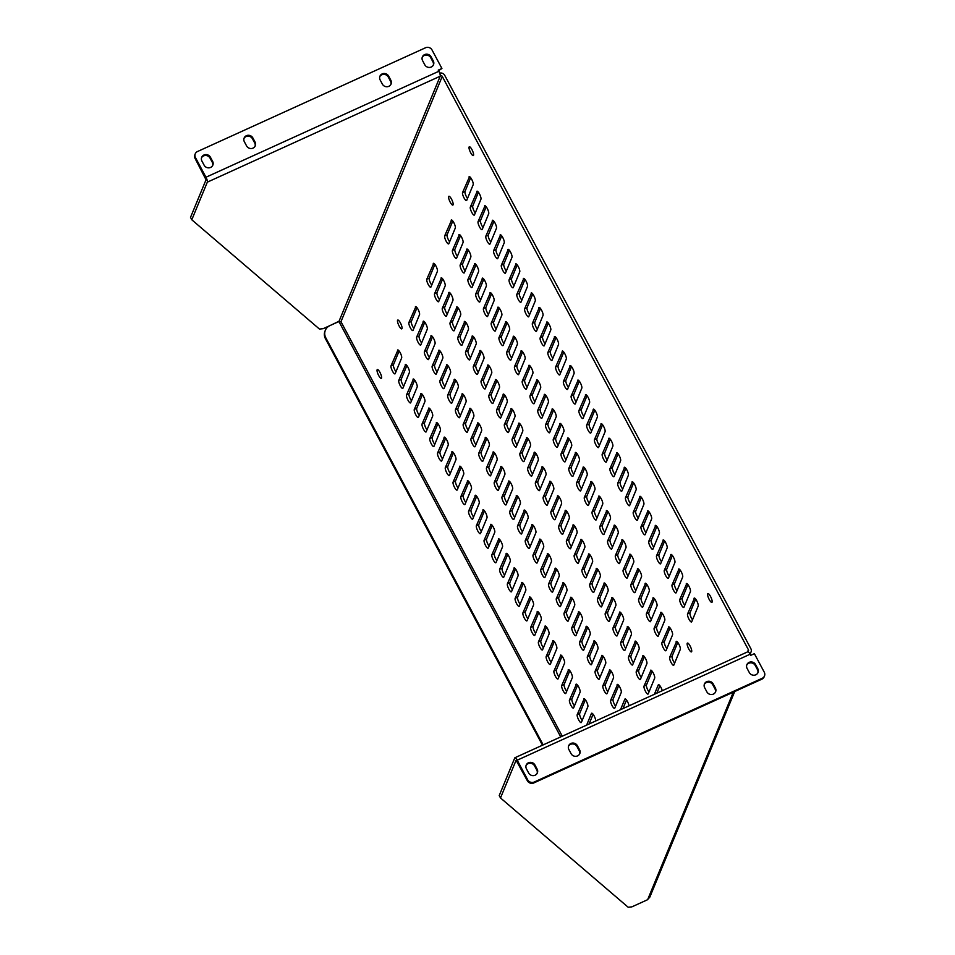 <?xml version="1.0" encoding="UTF-8"?>
<svg xmlns="http://www.w3.org/2000/svg" width="955" height="955" viewBox="0 0 955 955"><rect width="100%" height="100%" fill="white"/><g stroke="black" fill="none" stroke-linecap="round" stroke-linejoin="round"><path stroke-width="1.43" d="M747.944 651.74L747.837 651.537A1.397 1.301 22.4 0 0 748.422 649.782L442.249 76.388A1.397 1.301 22.4 0 0 440.386 75.743L440.279 75.541M687.218 643.336A4.835 1.253 65.5 0 1 687.433 643.085A4.835 1.253 65.5 0 1 690.584 646.965A4.835 1.253 65.5 0 1 691.432 651.883A4.835 1.253 65.5 0 1 688.543 648.529A4.835 1.253 65.5 0 1 687.218 643.336M397.555 320.307A4.835 1.253 65.5 0 1 397.769 320.056A4.835 1.253 65.5 0 1 400.909 323.936A4.835 1.253 65.5 0 1 401.769 328.842A4.835 1.253 65.5 0 1 398.868 325.5A4.835 1.253 65.5 0 1 397.555 320.307M448.647 196.527A4.835 1.253 65.5 0 1 448.862 196.288A4.835 1.253 65.5 0 1 452.013 200.156A4.835 1.253 65.5 0 1 452.861 205.074A4.835 1.253 65.5 0 1 449.972 201.72A4.835 1.253 65.5 0 1 448.647 196.527M694.022 598.296A4.536 1.182 65.5 0 1 694.225 598.057A4.536 1.182 65.5 0 1 696.947 601.22A4.536 1.182 65.5 0 1 698.189 606.091L691.718 621.753A4.536 1.182 65.5 0 1 691.515 621.98A4.536 1.182 65.5 0 1 688.794 618.828A4.536 1.182 65.5 0 1 687.564 613.958L694.536 598.069M676.14 641.617A4.536 1.182 65.5 0 1 676.343 641.378A4.536 1.182 65.5 0 1 679.065 644.529A4.536 1.182 65.5 0 1 680.294 649.412L673.836 665.074A4.536 1.182 65.5 0 1 673.633 665.301A4.536 1.182 65.5 0 1 670.911 662.149A4.536 1.182 65.5 0 1 669.67 657.279L676.641 641.39M654.39 694.285L658.258 684.938A4.536 1.182 65.5 0 1 658.449 684.699A4.536 1.182 65.5 0 1 660.394 686.442A4.536 1.182 65.5 0 1 662.269 690.704M686.263 583.768A4.536 1.182 65.5 0 1 686.466 583.529A4.536 1.182 65.5 0 1 689.188 586.68A4.536 1.182 65.5 0 1 690.429 591.563L683.959 607.213A4.536 1.182 65.5 0 1 683.756 607.452A4.536 1.182 65.5 0 1 681.034 604.3A4.536 1.182 65.5 0 1 679.805 599.418L686.776 583.529M668.381 627.089A4.536 1.182 65.5 0 1 668.584 626.85A4.536 1.182 65.5 0 1 671.305 630.002A4.536 1.182 65.5 0 1 672.547 634.884L666.077 650.534A4.536 1.182 65.5 0 1 665.874 650.773A4.536 1.182 65.5 0 1 663.152 647.621A4.536 1.182 65.5 0 1 661.911 642.739L668.894 626.85M650.498 670.41A4.536 1.182 65.5 0 1 650.689 670.171A4.536 1.182 65.5 0 1 653.423 673.323A4.536 1.182 65.5 0 1 654.653 678.205L648.194 693.855A4.536 1.182 65.5 0 1 647.991 694.094A4.536 1.182 65.5 0 1 645.27 690.942A4.536 1.182 65.5 0 1 644.028 686.06L651 670.171M678.504 569.24A4.536 1.182 65.5 0 1 678.707 569.001A4.536 1.182 65.5 0 1 681.428 572.152A4.536 1.182 65.5 0 1 682.67 577.035L676.2 592.685A4.536 1.182 65.5 0 1 675.997 592.924A4.536 1.182 65.5 0 1 673.275 589.772A4.536 1.182 65.5 0 1 672.045 584.89L679.017 569.001M660.621 612.549A4.536 1.182 65.5 0 1 660.824 612.322A4.536 1.182 65.5 0 1 663.546 615.474A4.536 1.182 65.5 0 1 664.787 620.356L658.317 636.006A4.536 1.182 65.5 0 1 658.114 636.245A4.536 1.182 65.5 0 1 655.393 633.093A4.536 1.182 65.5 0 1 654.151 628.211L661.135 612.322M642.739 655.87A4.536 1.182 65.5 0 1 642.942 655.643A4.536 1.182 65.5 0 1 645.664 658.795A4.536 1.182 65.5 0 1 646.893 663.665L640.435 679.327A4.536 1.182 65.5 0 1 640.232 679.566A4.536 1.182 65.5 0 1 637.51 676.415A4.536 1.182 65.5 0 1 636.269 671.532L643.24 655.643M620.511 709.696L624.845 699.191A4.536 1.182 65.5 0 1 625.048 698.965A4.536 1.182 65.5 0 1 627.256 701.149A4.536 1.182 65.5 0 1 629.047 705.817M670.744 554.7A4.536 1.182 65.5 0 1 670.947 554.473A4.536 1.182 65.5 0 1 673.669 557.625A4.536 1.182 65.5 0 1 674.91 562.495L668.44 578.157A4.536 1.182 65.5 0 1 668.249 578.396A4.536 1.182 65.5 0 1 665.516 575.232A4.536 1.182 65.5 0 1 664.286 570.362L671.258 554.473M652.862 598.021A4.536 1.182 65.5 0 1 653.065 597.794A4.536 1.182 65.5 0 1 655.787 600.946A4.536 1.182 65.5 0 1 657.028 605.816L650.558 621.478A4.536 1.182 65.5 0 1 650.355 621.705A4.536 1.182 65.5 0 1 647.633 618.553A4.536 1.182 65.5 0 1 646.392 613.683L653.375 597.794M634.98 641.342A4.536 1.182 65.5 0 1 635.182 641.115A4.536 1.182 65.5 0 1 637.904 644.267A4.536 1.182 65.5 0 1 639.134 649.137L632.676 664.799A4.536 1.182 65.5 0 1 632.473 665.026A4.536 1.182 65.5 0 1 629.751 661.875A4.536 1.182 65.5 0 1 628.509 657.004L635.481 641.115M617.085 684.663A4.536 1.182 65.5 0 1 617.288 684.437A4.536 1.182 65.5 0 1 620.022 687.588A4.536 1.182 65.5 0 1 621.251 692.459L614.793 708.121A4.536 1.182 65.5 0 1 614.59 708.347A4.536 1.182 65.5 0 1 611.868 705.196A4.536 1.182 65.5 0 1 610.627 700.325L617.599 684.437M662.985 540.172A4.536 1.182 65.5 0 1 663.188 539.945A4.536 1.182 65.5 0 1 665.91 543.097A4.536 1.182 65.5 0 1 667.151 547.967L660.681 563.629A4.536 1.182 65.5 0 1 660.49 563.856A4.536 1.182 65.5 0 1 657.756 560.704A4.536 1.182 65.5 0 1 656.527 555.834L663.498 539.945M645.103 583.493A4.536 1.182 65.5 0 1 645.305 583.254A4.536 1.182 65.5 0 1 648.027 586.418A4.536 1.182 65.5 0 1 649.269 591.288L642.799 606.95A4.536 1.182 65.5 0 1 642.596 607.177A4.536 1.182 65.5 0 1 639.874 604.026A4.536 1.182 65.5 0 1 638.644 599.155L645.616 583.266M627.22 626.814A4.536 1.182 65.5 0 1 627.423 626.576A4.536 1.182 65.5 0 1 630.145 629.727A4.536 1.182 65.5 0 1 631.374 634.609L624.916 650.271A4.536 1.182 65.5 0 1 624.713 650.498A4.536 1.182 65.5 0 1 621.991 647.347A4.536 1.182 65.5 0 1 620.75 642.476L627.722 626.587M609.338 670.135A4.536 1.182 65.5 0 1 609.529 669.897A4.536 1.182 65.5 0 1 612.262 673.048A4.536 1.182 65.5 0 1 613.492 677.931L607.034 693.593A4.536 1.182 65.5 0 1 606.831 693.819A4.536 1.182 65.5 0 1 604.109 690.668A4.536 1.182 65.5 0 1 602.868 685.786L609.839 669.897M586.633 725.12L591.443 713.457A4.536 1.182 65.5 0 1 591.646 713.218A4.536 1.182 65.5 0 1 594.225 716.083A4.536 1.182 65.5 0 1 595.669 721.001M655.226 525.644A4.536 1.182 65.5 0 1 655.428 525.405A4.536 1.182 65.5 0 1 658.15 528.557A4.536 1.182 65.5 0 1 659.392 533.439L652.934 549.101A4.536 1.182 65.5 0 1 652.731 549.328A4.536 1.182 65.5 0 1 649.997 546.176A4.536 1.182 65.5 0 1 648.767 541.294L655.739 525.405M637.343 568.965A4.536 1.182 65.5 0 1 637.546 568.726A4.536 1.182 65.5 0 1 640.268 571.878A4.536 1.182 65.5 0 1 641.509 576.76L635.039 592.41A4.536 1.182 65.5 0 1 634.836 592.649A4.536 1.182 65.5 0 1 632.115 589.498A4.536 1.182 65.5 0 1 630.885 584.615L637.856 568.726M619.461 612.286A4.536 1.182 65.5 0 1 619.664 612.048A4.536 1.182 65.5 0 1 622.385 615.199A4.536 1.182 65.5 0 1 623.627 620.082L617.157 635.732A4.536 1.182 65.5 0 1 616.954 635.97A4.536 1.182 65.5 0 1 614.232 632.819A4.536 1.182 65.5 0 1 612.991 627.936L619.974 612.048M601.578 655.608A4.536 1.182 65.5 0 1 601.769 655.369A4.536 1.182 65.5 0 1 604.503 658.52A4.536 1.182 65.5 0 1 605.733 663.403L599.274 679.053A4.536 1.182 65.5 0 1 599.072 679.292A4.536 1.182 65.5 0 1 596.35 676.14A4.536 1.182 65.5 0 1 595.108 671.258L602.08 655.369M583.684 698.929A4.536 1.182 65.5 0 1 583.887 698.69A4.536 1.182 65.5 0 1 586.609 701.841A4.536 1.182 65.5 0 1 587.85 706.724L581.392 722.374A4.536 1.182 65.5 0 1 581.189 722.613A4.536 1.182 65.5 0 1 578.455 719.461A4.536 1.182 65.5 0 1 577.226 714.579L584.197 698.69M647.466 511.116A4.536 1.182 65.5 0 1 647.669 510.877A4.536 1.182 65.5 0 1 650.391 514.029A4.536 1.182 65.5 0 1 651.632 518.911L645.174 534.561A4.536 1.182 65.5 0 1 644.971 534.8A4.536 1.182 65.5 0 1 642.238 531.649A4.536 1.182 65.5 0 1 641.008 526.766L647.979 510.877M629.584 554.437A4.536 1.182 65.5 0 1 629.787 554.198A4.536 1.182 65.5 0 1 632.508 557.35A4.536 1.182 65.5 0 1 633.75 562.232L627.28 577.882A4.536 1.182 65.5 0 1 627.077 578.121A4.536 1.182 65.5 0 1 624.355 574.97A4.536 1.182 65.5 0 1 623.126 570.087L630.097 554.198M611.701 597.746A4.536 1.182 65.5 0 1 611.904 597.52A4.536 1.182 65.5 0 1 614.626 600.671A4.536 1.182 65.5 0 1 615.868 605.554L609.397 621.204A4.536 1.182 65.5 0 1 609.195 621.442A4.536 1.182 65.5 0 1 606.473 618.291A4.536 1.182 65.5 0 1 605.231 613.408L612.215 597.52M593.819 641.068A4.536 1.182 65.5 0 1 594.01 640.841A4.536 1.182 65.5 0 1 596.744 643.992A4.536 1.182 65.5 0 1 597.973 648.875L591.515 664.525A4.536 1.182 65.5 0 1 591.312 664.764A4.536 1.182 65.5 0 1 588.59 661.612A4.536 1.182 65.5 0 1 587.349 656.73L594.32 640.841M575.925 684.389A4.536 1.182 65.5 0 1 576.128 684.162A4.536 1.182 65.5 0 1 578.849 687.314A4.536 1.182 65.5 0 1 580.091 692.184L573.633 707.846A4.536 1.182 65.5 0 1 573.43 708.085A4.536 1.182 65.5 0 1 570.696 704.933A4.536 1.182 65.5 0 1 569.467 700.051L576.438 684.162M639.707 496.576A4.536 1.182 65.5 0 1 639.91 496.349A4.536 1.182 65.5 0 1 642.643 499.501A4.536 1.182 65.5 0 1 643.873 504.371L637.415 520.033A4.536 1.182 65.5 0 1 637.212 520.272A4.536 1.182 65.5 0 1 634.49 517.121A4.536 1.182 65.5 0 1 633.249 512.238L640.22 496.349M621.824 539.897A4.536 1.182 65.5 0 1 622.027 539.671A4.536 1.182 65.5 0 1 624.749 542.822A4.536 1.182 65.5 0 1 625.991 547.693L619.52 563.355A4.536 1.182 65.5 0 1 619.329 563.593A4.536 1.182 65.5 0 1 616.596 560.43A4.536 1.182 65.5 0 1 615.366 555.559L622.338 539.671M603.942 583.219A4.536 1.182 65.5 0 1 604.145 582.992A4.536 1.182 65.5 0 1 606.867 586.143A4.536 1.182 65.5 0 1 608.108 591.014L601.638 606.676A4.536 1.182 65.5 0 1 601.435 606.903A4.536 1.182 65.5 0 1 598.713 603.751A4.536 1.182 65.5 0 1 597.472 598.881L604.455 582.992M586.06 626.54A4.536 1.182 65.5 0 1 586.263 626.313A4.536 1.182 65.5 0 1 588.984 629.464A4.536 1.182 65.5 0 1 590.214 634.335L583.756 649.997A4.536 1.182 65.5 0 1 583.553 650.224A4.536 1.182 65.5 0 1 580.831 647.072A4.536 1.182 65.5 0 1 579.59 642.202L586.561 626.313M568.165 669.861A4.536 1.182 65.5 0 1 568.368 669.634A4.536 1.182 65.5 0 1 571.102 672.786A4.536 1.182 65.5 0 1 572.332 677.656L565.873 693.318A4.536 1.182 65.5 0 1 565.67 693.545A4.536 1.182 65.5 0 1 562.949 690.393A4.536 1.182 65.5 0 1 561.707 685.523L568.679 669.634M631.947 482.048A4.536 1.182 65.5 0 1 632.15 481.821A4.536 1.182 65.5 0 1 634.884 484.973A4.536 1.182 65.5 0 1 636.114 489.843L629.655 505.505A4.536 1.182 65.5 0 1 629.452 505.732A4.536 1.182 65.5 0 1 626.731 502.581A4.536 1.182 65.5 0 1 625.489 497.71L632.461 481.821M614.065 525.369A4.536 1.182 65.5 0 1 614.268 525.143A4.536 1.182 65.5 0 1 616.99 528.294A4.536 1.182 65.5 0 1 618.231 533.165L611.761 548.827A4.536 1.182 65.5 0 1 611.57 549.053A4.536 1.182 65.5 0 1 608.836 545.902A4.536 1.182 65.5 0 1 607.607 541.031L614.578 525.143M596.183 568.691A4.536 1.182 65.5 0 1 596.386 568.452A4.536 1.182 65.5 0 1 599.107 571.615A4.536 1.182 65.5 0 1 600.349 576.486L593.879 592.148A4.536 1.182 65.5 0 1 593.676 592.375A4.536 1.182 65.5 0 1 590.954 589.223A4.536 1.182 65.5 0 1 589.713 584.353L596.696 568.464M578.3 612.012A4.536 1.182 65.5 0 1 578.503 611.773A4.536 1.182 65.5 0 1 581.225 614.925A4.536 1.182 65.5 0 1 582.455 619.807L575.996 635.469A4.536 1.182 65.5 0 1 575.793 635.696A4.536 1.182 65.5 0 1 573.072 632.544A4.536 1.182 65.5 0 1 571.83 627.674L578.802 611.785M560.406 655.333A4.536 1.182 65.5 0 1 560.609 655.094A4.536 1.182 65.5 0 1 563.343 658.246A4.536 1.182 65.5 0 1 564.572 663.128L558.114 678.79A4.536 1.182 65.5 0 1 557.911 679.017A4.536 1.182 65.5 0 1 555.189 675.865A4.536 1.182 65.5 0 1 553.948 670.983L560.919 655.094M624.2 467.52A4.536 1.182 65.5 0 1 624.391 467.282A4.536 1.182 65.5 0 1 627.125 470.433A4.536 1.182 65.5 0 1 628.354 475.315L621.896 490.977A4.536 1.182 65.5 0 1 621.693 491.204A4.536 1.182 65.5 0 1 618.971 488.053A4.536 1.182 65.5 0 1 617.73 483.182L624.701 467.282M606.306 510.841A4.536 1.182 65.5 0 1 606.509 510.603A4.536 1.182 65.5 0 1 609.23 513.754A4.536 1.182 65.5 0 1 610.472 518.637L604.014 534.299A4.536 1.182 65.5 0 1 603.811 534.525A4.536 1.182 65.5 0 1 601.077 531.374A4.536 1.182 65.5 0 1 599.847 526.492L606.819 510.603M588.423 554.163A4.536 1.182 65.5 0 1 588.626 553.924A4.536 1.182 65.5 0 1 591.348 557.075A4.536 1.182 65.5 0 1 592.589 561.958L586.119 577.608A4.536 1.182 65.5 0 1 585.916 577.847A4.536 1.182 65.5 0 1 583.195 574.695A4.536 1.182 65.5 0 1 581.965 569.813L588.937 553.924M570.541 597.484A4.536 1.182 65.5 0 1 570.744 597.245A4.536 1.182 65.5 0 1 573.466 600.397A4.536 1.182 65.5 0 1 574.707 605.279L568.237 620.929A4.536 1.182 65.5 0 1 568.034 621.168A4.536 1.182 65.5 0 1 565.312 618.016A4.536 1.182 65.5 0 1 564.071 613.134L571.054 597.245M552.659 640.805A4.536 1.182 65.5 0 1 552.85 640.566A4.536 1.182 65.5 0 1 555.583 643.718A4.536 1.182 65.5 0 1 556.813 648.6L550.355 664.25A4.536 1.182 65.5 0 1 550.152 664.489A4.536 1.182 65.5 0 1 547.43 661.338A4.536 1.182 65.5 0 1 546.188 656.455L553.16 640.566M616.441 452.992A4.536 1.182 65.5 0 1 616.632 452.754A4.536 1.182 65.5 0 1 619.365 455.905A4.536 1.182 65.5 0 1 620.595 460.788L614.137 476.438A4.536 1.182 65.5 0 1 613.934 476.676A4.536 1.182 65.5 0 1 611.212 473.525A4.536 1.182 65.5 0 1 609.97 468.642L616.942 452.754M598.546 496.314A4.536 1.182 65.5 0 1 598.749 496.075A4.536 1.182 65.5 0 1 601.471 499.226A4.536 1.182 65.5 0 1 602.712 504.109L596.254 519.759A4.536 1.182 65.5 0 1 596.051 519.998A4.536 1.182 65.5 0 1 593.318 516.846A4.536 1.182 65.5 0 1 592.088 511.964L599.06 496.075M580.664 539.635A4.536 1.182 65.5 0 1 580.867 539.396A4.536 1.182 65.5 0 1 583.589 542.547A4.536 1.182 65.5 0 1 584.83 547.43L578.36 563.08A4.536 1.182 65.5 0 1 578.157 563.319A4.536 1.182 65.5 0 1 575.435 560.167A4.536 1.182 65.5 0 1 574.206 555.285L581.177 539.396M562.782 582.944A4.536 1.182 65.5 0 1 562.984 582.717A4.536 1.182 65.5 0 1 565.706 585.869A4.536 1.182 65.5 0 1 566.948 590.751L560.478 606.401A4.536 1.182 65.5 0 1 560.275 606.64A4.536 1.182 65.5 0 1 557.553 603.488A4.536 1.182 65.5 0 1 556.311 598.606L563.295 582.717M544.899 626.265A4.536 1.182 65.5 0 1 545.09 626.038A4.536 1.182 65.5 0 1 547.824 629.19A4.536 1.182 65.5 0 1 549.053 634.072L542.595 649.722A4.536 1.182 65.5 0 1 542.392 649.961A4.536 1.182 65.5 0 1 539.671 646.81A4.536 1.182 65.5 0 1 538.429 641.927L545.401 626.038M608.681 438.452A4.536 1.182 65.5 0 1 608.884 438.226A4.536 1.182 65.5 0 1 611.606 441.377A4.536 1.182 65.5 0 1 612.835 446.26L606.377 461.91A4.536 1.182 65.5 0 1 606.174 462.148A4.536 1.182 65.5 0 1 603.453 458.997A4.536 1.182 65.5 0 1 602.211 454.114L609.183 438.226M590.787 481.774A4.536 1.182 65.5 0 1 590.99 481.547A4.536 1.182 65.5 0 1 593.724 484.698A4.536 1.182 65.5 0 1 594.953 489.569L588.495 505.231A4.536 1.182 65.5 0 1 588.292 505.47A4.536 1.182 65.5 0 1 585.57 502.318A4.536 1.182 65.5 0 1 584.329 497.436L591.3 481.547M572.905 525.095A4.536 1.182 65.5 0 1 573.107 524.868A4.536 1.182 65.5 0 1 575.829 528.019A4.536 1.182 65.5 0 1 577.071 532.89L570.601 548.552A4.536 1.182 65.5 0 1 570.398 548.791A4.536 1.182 65.5 0 1 567.676 545.627A4.536 1.182 65.5 0 1 566.446 540.757L573.418 524.868M555.022 568.416A4.536 1.182 65.5 0 1 555.225 568.189A4.536 1.182 65.5 0 1 557.947 571.341A4.536 1.182 65.5 0 1 559.188 576.211L552.718 591.873A4.536 1.182 65.5 0 1 552.515 592.112A4.536 1.182 65.5 0 1 549.793 588.949A4.536 1.182 65.5 0 1 548.552 584.078L555.535 568.189M537.14 611.737A4.536 1.182 65.5 0 1 537.343 611.51A4.536 1.182 65.5 0 1 540.064 614.662A4.536 1.182 65.5 0 1 541.294 619.532L534.836 635.194A4.536 1.182 65.5 0 1 534.633 635.421A4.536 1.182 65.5 0 1 531.911 632.27A4.536 1.182 65.5 0 1 530.67 627.399L537.641 611.51M600.922 423.925A4.536 1.182 65.5 0 1 601.125 423.698A4.536 1.182 65.5 0 1 603.846 426.849A4.536 1.182 65.5 0 1 605.076 431.72L598.618 447.382A4.536 1.182 65.5 0 1 598.415 447.608A4.536 1.182 65.5 0 1 595.693 444.457A4.536 1.182 65.5 0 1 594.452 439.587L601.423 423.698M583.028 467.246A4.536 1.182 65.5 0 1 583.23 467.019A4.536 1.182 65.5 0 1 585.964 470.17A4.536 1.182 65.5 0 1 587.194 475.041L580.736 490.703A4.536 1.182 65.5 0 1 580.533 490.93A4.536 1.182 65.5 0 1 577.811 487.778A4.536 1.182 65.5 0 1 576.569 482.908L583.541 467.019M565.145 510.567A4.536 1.182 65.5 0 1 565.348 510.34A4.536 1.182 65.5 0 1 568.07 513.492A4.536 1.182 65.5 0 1 569.311 518.362L562.841 534.024A4.536 1.182 65.5 0 1 562.65 534.251A4.536 1.182 65.5 0 1 559.917 531.099A4.536 1.182 65.5 0 1 558.687 526.229L565.658 510.34M547.263 553.888A4.536 1.182 65.5 0 1 547.466 553.649A4.536 1.182 65.5 0 1 550.187 556.813A4.536 1.182 65.5 0 1 551.429 561.683L544.959 577.345A4.536 1.182 65.5 0 1 544.756 577.572A4.536 1.182 65.5 0 1 542.034 574.421A4.536 1.182 65.5 0 1 540.793 569.55L547.776 553.661M529.38 597.209A4.536 1.182 65.5 0 1 529.583 596.971A4.536 1.182 65.5 0 1 532.305 600.122A4.536 1.182 65.5 0 1 533.535 605.004L527.076 620.666A4.536 1.182 65.5 0 1 526.874 620.893A4.536 1.182 65.5 0 1 524.152 617.742A4.536 1.182 65.5 0 1 522.91 612.871L529.882 596.982M593.162 409.397A4.536 1.182 65.5 0 1 593.365 409.158A4.536 1.182 65.5 0 1 596.087 412.309A4.536 1.182 65.5 0 1 597.317 417.192L590.859 432.854A4.536 1.182 65.5 0 1 590.656 433.081A4.536 1.182 65.5 0 1 587.934 429.929A4.536 1.182 65.5 0 1 586.692 425.059L593.664 409.17M575.28 452.718A4.536 1.182 65.5 0 1 575.471 452.479A4.536 1.182 65.5 0 1 578.205 455.631A4.536 1.182 65.5 0 1 579.434 460.513L572.976 476.175A4.536 1.182 65.5 0 1 572.773 476.402A4.536 1.182 65.5 0 1 570.051 473.25A4.536 1.182 65.5 0 1 568.81 468.38L575.781 452.479M557.386 496.039A4.536 1.182 65.5 0 1 557.589 495.8A4.536 1.182 65.5 0 1 560.31 498.952A4.536 1.182 65.5 0 1 561.552 503.834L555.082 519.496A4.536 1.182 65.5 0 1 554.891 519.723A4.536 1.182 65.5 0 1 552.157 516.571A4.536 1.182 65.5 0 1 550.928 511.689L557.899 495.8M539.503 539.36A4.536 1.182 65.5 0 1 539.706 539.121A4.536 1.182 65.5 0 1 542.428 542.273A4.536 1.182 65.5 0 1 543.67 547.155L537.199 562.805A4.536 1.182 65.5 0 1 536.996 563.044A4.536 1.182 65.5 0 1 534.275 559.893A4.536 1.182 65.5 0 1 533.045 555.01L540.017 539.121M521.621 582.681A4.536 1.182 65.5 0 1 521.824 582.443A4.536 1.182 65.5 0 1 524.546 585.594A4.536 1.182 65.5 0 1 525.775 590.476L519.317 606.127A4.536 1.182 65.5 0 1 519.114 606.365A4.536 1.182 65.5 0 1 516.392 603.214A4.536 1.182 65.5 0 1 515.151 598.331L522.122 582.443M585.403 394.869A4.536 1.182 65.5 0 1 585.606 394.63A4.536 1.182 65.5 0 1 588.328 397.781A4.536 1.182 65.5 0 1 589.569 402.664L583.099 418.314A4.536 1.182 65.5 0 1 582.896 418.553A4.536 1.182 65.5 0 1 580.174 415.401A4.536 1.182 65.5 0 1 578.933 410.519L585.916 394.63M567.521 438.19A4.536 1.182 65.5 0 1 567.712 437.951A4.536 1.182 65.5 0 1 570.445 441.103A4.536 1.182 65.5 0 1 571.675 445.985L565.217 461.635A4.536 1.182 65.5 0 1 565.014 461.874A4.536 1.182 65.5 0 1 562.292 458.722A4.536 1.182 65.5 0 1 561.051 453.84L568.022 437.951M549.626 481.511A4.536 1.182 65.5 0 1 549.829 481.272A4.536 1.182 65.5 0 1 552.551 484.424A4.536 1.182 65.5 0 1 553.793 489.306L547.334 504.956A4.536 1.182 65.5 0 1 547.131 505.195A4.536 1.182 65.5 0 1 544.398 502.044A4.536 1.182 65.5 0 1 543.168 497.161L550.14 481.272M531.744 524.832A4.536 1.182 65.5 0 1 531.947 524.593A4.536 1.182 65.5 0 1 534.669 527.745A4.536 1.182 65.5 0 1 535.91 532.627L529.44 548.277A4.536 1.182 65.5 0 1 529.237 548.516A4.536 1.182 65.5 0 1 526.515 545.365A4.536 1.182 65.5 0 1 525.286 540.482L532.257 524.593M513.862 568.141A4.536 1.182 65.5 0 1 514.065 567.915A4.536 1.182 65.5 0 1 516.786 571.066A4.536 1.182 65.5 0 1 518.028 575.949L511.558 591.599A4.536 1.182 65.5 0 1 511.355 591.837A4.536 1.182 65.5 0 1 508.633 588.686A4.536 1.182 65.5 0 1 507.392 583.803L514.375 567.915M577.644 380.341A4.536 1.182 65.5 0 1 577.847 380.102A4.536 1.182 65.5 0 1 580.568 383.253A4.536 1.182 65.5 0 1 581.81 388.136L575.34 403.786A4.536 1.182 65.5 0 1 575.137 404.025A4.536 1.182 65.5 0 1 572.415 400.873A4.536 1.182 65.5 0 1 571.174 395.991L578.157 380.102M559.761 423.65A4.536 1.182 65.5 0 1 559.964 423.423A4.536 1.182 65.5 0 1 562.686 426.575A4.536 1.182 65.5 0 1 563.916 431.457L557.457 447.107A4.536 1.182 65.5 0 1 557.254 447.346A4.536 1.182 65.5 0 1 554.533 444.194A4.536 1.182 65.5 0 1 553.291 439.312L560.263 423.423M541.867 466.971A4.536 1.182 65.5 0 1 542.07 466.744A4.536 1.182 65.5 0 1 544.792 469.896A4.536 1.182 65.5 0 1 546.033 474.766L539.575 490.428A4.536 1.182 65.5 0 1 539.372 490.667A4.536 1.182 65.5 0 1 536.65 487.516A4.536 1.182 65.5 0 1 535.409 482.633L542.38 466.744M523.985 510.292A4.536 1.182 65.5 0 1 524.188 510.065A4.536 1.182 65.5 0 1 526.909 513.217A4.536 1.182 65.5 0 1 528.151 518.088L521.681 533.75A4.536 1.182 65.5 0 1 521.478 533.988A4.536 1.182 65.5 0 1 518.756 530.825A4.536 1.182 65.5 0 1 517.526 525.954L524.498 510.065M506.102 553.614A4.536 1.182 65.5 0 1 506.305 553.387A4.536 1.182 65.5 0 1 509.027 556.538A4.536 1.182 65.5 0 1 510.268 561.409L503.798 577.071A4.536 1.182 65.5 0 1 503.595 577.309A4.536 1.182 65.5 0 1 500.874 574.146A4.536 1.182 65.5 0 1 499.632 569.276L506.616 553.387M569.884 365.801A4.536 1.182 65.5 0 1 570.087 365.574A4.536 1.182 65.5 0 1 572.809 368.726A4.536 1.182 65.5 0 1 574.051 373.596L567.58 389.258A4.536 1.182 65.5 0 1 567.377 389.497A4.536 1.182 65.5 0 1 564.656 386.333A4.536 1.182 65.5 0 1 563.414 381.463L570.398 365.574M552.002 409.122A4.536 1.182 65.5 0 1 552.205 408.895A4.536 1.182 65.5 0 1 554.927 412.047A4.536 1.182 65.5 0 1 556.156 416.917L549.698 432.579A4.536 1.182 65.5 0 1 549.495 432.806A4.536 1.182 65.5 0 1 546.773 429.655A4.536 1.182 65.5 0 1 545.532 424.784L552.503 408.895M534.108 452.443A4.536 1.182 65.5 0 1 534.311 452.216A4.536 1.182 65.5 0 1 537.044 455.368A4.536 1.182 65.5 0 1 538.274 460.238L531.816 475.9A4.536 1.182 65.5 0 1 531.613 476.127A4.536 1.182 65.5 0 1 528.891 472.976A4.536 1.182 65.5 0 1 527.649 468.105L534.621 452.216M516.225 495.764A4.536 1.182 65.5 0 1 516.428 495.538A4.536 1.182 65.5 0 1 519.15 498.689A4.536 1.182 65.5 0 1 520.391 503.56L513.921 519.222A4.536 1.182 65.5 0 1 513.73 519.448A4.536 1.182 65.5 0 1 510.997 516.297A4.536 1.182 65.5 0 1 509.767 511.426L516.739 495.538M498.343 539.086A4.536 1.182 65.5 0 1 498.546 538.847A4.536 1.182 65.5 0 1 501.268 542.01A4.536 1.182 65.5 0 1 502.509 546.881L496.039 562.543A4.536 1.182 65.5 0 1 495.836 562.77A4.536 1.182 65.5 0 1 493.114 559.618A4.536 1.182 65.5 0 1 491.873 554.748L498.856 538.859M562.125 351.273A4.536 1.182 65.5 0 1 562.328 351.034A4.536 1.182 65.5 0 1 565.05 354.198A4.536 1.182 65.5 0 1 566.291 359.068L559.821 374.73A4.536 1.182 65.5 0 1 559.618 374.957A4.536 1.182 65.5 0 1 556.896 371.805A4.536 1.182 65.5 0 1 555.667 366.935L562.638 351.046M544.243 394.594A4.536 1.182 65.5 0 1 544.446 394.355A4.536 1.182 65.5 0 1 547.167 397.519A4.536 1.182 65.5 0 1 548.397 402.389L541.939 418.051A4.536 1.182 65.5 0 1 541.736 418.278A4.536 1.182 65.5 0 1 539.014 415.127A4.536 1.182 65.5 0 1 537.772 410.256L544.744 394.367M526.36 437.915A4.536 1.182 65.5 0 1 526.551 437.677A4.536 1.182 65.5 0 1 529.285 440.828A4.536 1.182 65.5 0 1 530.514 445.71L524.056 461.372A4.536 1.182 65.5 0 1 523.853 461.599A4.536 1.182 65.5 0 1 521.132 458.448A4.536 1.182 65.5 0 1 519.89 453.577L526.862 437.677M508.466 481.236A4.536 1.182 65.5 0 1 508.669 480.998A4.536 1.182 65.5 0 1 511.391 484.149A4.536 1.182 65.5 0 1 512.632 489.032L506.162 504.694A4.536 1.182 65.5 0 1 505.971 504.92A4.536 1.182 65.5 0 1 503.237 501.769A4.536 1.182 65.5 0 1 502.008 496.887L508.979 480.998M490.584 524.558A4.536 1.182 65.5 0 1 490.786 524.319A4.536 1.182 65.5 0 1 493.508 527.47A4.536 1.182 65.5 0 1 494.75 532.353L488.28 548.003A4.536 1.182 65.5 0 1 488.077 548.242A4.536 1.182 65.5 0 1 485.355 545.09A4.536 1.182 65.5 0 1 484.113 540.208L491.097 524.319M554.366 336.745A4.536 1.182 65.5 0 1 554.569 336.506A4.536 1.182 65.5 0 1 557.29 339.658A4.536 1.182 65.5 0 1 558.532 344.54L552.062 360.19A4.536 1.182 65.5 0 1 551.859 360.429A4.536 1.182 65.5 0 1 549.137 357.277A4.536 1.182 65.5 0 1 547.907 352.395L554.879 336.506M536.483 380.066A4.536 1.182 65.5 0 1 536.686 379.827A4.536 1.182 65.5 0 1 539.408 382.979A4.536 1.182 65.5 0 1 540.649 387.861L534.179 403.511A4.536 1.182 65.5 0 1 533.976 403.75A4.536 1.182 65.5 0 1 531.255 400.599A4.536 1.182 65.5 0 1 530.013 395.716L536.996 379.827M518.601 423.387A4.536 1.182 65.5 0 1 518.792 423.149A4.536 1.182 65.5 0 1 521.526 426.3A4.536 1.182 65.5 0 1 522.755 431.183L516.297 446.833A4.536 1.182 65.5 0 1 516.094 447.071A4.536 1.182 65.5 0 1 513.372 443.92A4.536 1.182 65.5 0 1 512.131 439.037L519.102 423.149M500.707 466.709A4.536 1.182 65.5 0 1 500.909 466.47A4.536 1.182 65.5 0 1 503.631 469.621A4.536 1.182 65.5 0 1 504.873 474.504L498.415 490.154A4.536 1.182 65.5 0 1 498.212 490.393A4.536 1.182 65.5 0 1 495.478 487.241A4.536 1.182 65.5 0 1 494.248 482.359L501.22 466.47M482.824 510.03A4.536 1.182 65.5 0 1 483.027 509.791A4.536 1.182 65.5 0 1 485.749 512.942A4.536 1.182 65.5 0 1 486.99 517.825L480.52 533.475A4.536 1.182 65.5 0 1 480.317 533.714A4.536 1.182 65.5 0 1 477.596 530.562A4.536 1.182 65.5 0 1 476.366 525.68L483.337 509.791M546.606 322.217A4.536 1.182 65.5 0 1 546.809 321.978A4.536 1.182 65.5 0 1 549.531 325.13A4.536 1.182 65.5 0 1 550.772 330.012L544.302 345.662A4.536 1.182 65.5 0 1 544.099 345.901A4.536 1.182 65.5 0 1 541.378 342.75A4.536 1.182 65.5 0 1 540.148 337.867L547.12 321.978M528.724 365.538A4.536 1.182 65.5 0 1 528.927 365.299A4.536 1.182 65.5 0 1 531.649 368.451A4.536 1.182 65.5 0 1 532.89 373.333L526.42 388.983A4.536 1.182 65.5 0 1 526.217 389.222A4.536 1.182 65.5 0 1 523.495 386.071A4.536 1.182 65.5 0 1 522.254 381.188L529.237 365.299M510.841 408.847A4.536 1.182 65.5 0 1 511.044 408.621A4.536 1.182 65.5 0 1 513.766 411.772A4.536 1.182 65.5 0 1 514.996 416.655L508.538 432.305A4.536 1.182 65.5 0 1 508.335 432.543A4.536 1.182 65.5 0 1 505.613 429.392A4.536 1.182 65.5 0 1 504.371 424.509L511.343 408.621M492.947 452.169A4.536 1.182 65.5 0 1 493.15 451.942A4.536 1.182 65.5 0 1 495.872 455.093A4.536 1.182 65.5 0 1 497.113 459.964L490.655 475.626A4.536 1.182 65.5 0 1 490.452 475.865A4.536 1.182 65.5 0 1 487.719 472.713A4.536 1.182 65.5 0 1 486.489 467.831L493.46 451.942M475.065 495.49A4.536 1.182 65.5 0 1 475.268 495.263A4.536 1.182 65.5 0 1 477.989 498.415A4.536 1.182 65.5 0 1 479.231 503.285L472.761 518.947A4.536 1.182 65.5 0 1 472.558 519.186A4.536 1.182 65.5 0 1 469.836 516.022A4.536 1.182 65.5 0 1 468.607 511.152L475.578 495.263M538.847 307.677A4.536 1.182 65.5 0 1 539.05 307.45A4.536 1.182 65.5 0 1 541.772 310.602A4.536 1.182 65.5 0 1 543.013 315.472L536.543 331.134A4.536 1.182 65.5 0 1 536.352 331.373A4.536 1.182 65.5 0 1 533.618 328.21A4.536 1.182 65.5 0 1 532.389 323.339L539.36 307.45M520.964 350.998A4.536 1.182 65.5 0 1 521.167 350.772A4.536 1.182 65.5 0 1 523.889 353.923A4.536 1.182 65.5 0 1 525.131 358.794L518.661 374.456A4.536 1.182 65.5 0 1 518.458 374.694A4.536 1.182 65.5 0 1 515.736 371.531A4.536 1.182 65.5 0 1 514.494 366.66L521.478 350.772M503.082 394.32A4.536 1.182 65.5 0 1 503.285 394.093A4.536 1.182 65.5 0 1 506.007 397.244A4.536 1.182 65.5 0 1 507.236 402.115L500.778 417.777A4.536 1.182 65.5 0 1 500.575 418.004A4.536 1.182 65.5 0 1 497.853 414.852A4.536 1.182 65.5 0 1 496.612 409.982L503.583 394.093M485.188 437.641A4.536 1.182 65.5 0 1 485.391 437.414A4.536 1.182 65.5 0 1 488.124 440.565A4.536 1.182 65.5 0 1 489.354 445.436L482.896 461.098A4.536 1.182 65.5 0 1 482.693 461.325A4.536 1.182 65.5 0 1 479.971 458.173A4.536 1.182 65.5 0 1 478.73 453.303L485.701 437.414M467.305 480.962A4.536 1.182 65.5 0 1 467.508 480.735A4.536 1.182 65.5 0 1 470.23 483.887A4.536 1.182 65.5 0 1 471.472 488.757L465.001 504.419A4.536 1.182 65.5 0 1 464.81 504.646A4.536 1.182 65.5 0 1 462.077 501.494A4.536 1.182 65.5 0 1 460.847 496.624L467.819 480.735M531.087 293.149A4.536 1.182 65.5 0 1 531.29 292.922A4.536 1.182 65.5 0 1 534.012 296.074A4.536 1.182 65.5 0 1 535.254 300.944L528.784 316.606A4.536 1.182 65.5 0 1 528.593 316.833A4.536 1.182 65.5 0 1 525.859 313.682A4.536 1.182 65.5 0 1 524.629 308.811L531.601 292.922M513.205 336.47A4.536 1.182 65.5 0 1 513.408 336.232A4.536 1.182 65.5 0 1 516.13 339.395A4.536 1.182 65.5 0 1 517.371 344.266L510.901 359.928A4.536 1.182 65.5 0 1 510.698 360.154A4.536 1.182 65.5 0 1 507.976 357.003A4.536 1.182 65.5 0 1 506.735 352.132L513.718 336.244M495.323 379.792A4.536 1.182 65.5 0 1 495.526 379.553A4.536 1.182 65.5 0 1 498.247 382.716A4.536 1.182 65.5 0 1 499.477 387.587L493.019 403.249A4.536 1.182 65.5 0 1 492.816 403.476A4.536 1.182 65.5 0 1 490.094 400.324A4.536 1.182 65.5 0 1 488.853 395.454L495.824 379.565M477.428 423.113A4.536 1.182 65.5 0 1 477.631 422.874A4.536 1.182 65.5 0 1 480.365 426.026A4.536 1.182 65.5 0 1 481.595 430.908L475.136 446.57A4.536 1.182 65.5 0 1 474.933 446.797A4.536 1.182 65.5 0 1 472.212 443.645A4.536 1.182 65.5 0 1 470.97 438.775L477.942 422.874M459.546 466.434A4.536 1.182 65.5 0 1 459.749 466.195A4.536 1.182 65.5 0 1 462.471 469.347A4.536 1.182 65.5 0 1 463.712 474.229L457.242 489.891A4.536 1.182 65.5 0 1 457.051 490.118A4.536 1.182 65.5 0 1 454.317 486.966A4.536 1.182 65.5 0 1 453.088 482.084L460.059 466.195M523.328 278.621A4.536 1.182 65.5 0 1 523.531 278.382A4.536 1.182 65.5 0 1 526.253 281.534A4.536 1.182 65.5 0 1 527.494 286.416L521.036 302.078A4.536 1.182 65.5 0 1 520.833 302.305A4.536 1.182 65.5 0 1 518.099 299.154A4.536 1.182 65.5 0 1 516.87 294.271L523.841 278.382M505.446 321.942A4.536 1.182 65.5 0 1 505.649 321.704A4.536 1.182 65.5 0 1 508.37 324.855A4.536 1.182 65.5 0 1 509.612 329.738L503.142 345.388A4.536 1.182 65.5 0 1 502.939 345.626A4.536 1.182 65.5 0 1 500.217 342.475A4.536 1.182 65.5 0 1 498.988 337.593L505.959 321.704M487.563 365.264A4.536 1.182 65.5 0 1 487.766 365.025A4.536 1.182 65.5 0 1 490.488 368.176A4.536 1.182 65.5 0 1 491.73 373.059L485.259 388.709A4.536 1.182 65.5 0 1 485.056 388.948A4.536 1.182 65.5 0 1 482.335 385.796A4.536 1.182 65.5 0 1 481.093 380.914L488.077 365.025M469.681 408.585A4.536 1.182 65.5 0 1 469.872 408.346A4.536 1.182 65.5 0 1 472.606 411.498A4.536 1.182 65.5 0 1 473.835 416.38L467.377 432.03A4.536 1.182 65.5 0 1 467.174 432.269A4.536 1.182 65.5 0 1 464.452 429.117A4.536 1.182 65.5 0 1 463.211 424.235L470.182 408.346M451.787 451.906A4.536 1.182 65.5 0 1 451.99 451.667A4.536 1.182 65.5 0 1 454.711 454.819A4.536 1.182 65.5 0 1 455.953 459.701L449.483 475.351A4.536 1.182 65.5 0 1 449.292 475.59A4.536 1.182 65.5 0 1 446.558 472.439A4.536 1.182 65.5 0 1 445.328 467.556L452.3 451.667M515.569 264.093A4.536 1.182 65.5 0 1 515.772 263.855A4.536 1.182 65.5 0 1 518.493 267.006A4.536 1.182 65.5 0 1 519.735 271.889L513.277 287.539A4.536 1.182 65.5 0 1 513.074 287.777A4.536 1.182 65.5 0 1 510.34 284.626A4.536 1.182 65.5 0 1 509.111 279.743L516.082 263.855M497.686 307.414A4.536 1.182 65.5 0 1 497.889 307.176A4.536 1.182 65.5 0 1 500.611 310.327A4.536 1.182 65.5 0 1 501.853 315.21L495.382 330.86A4.536 1.182 65.5 0 1 495.179 331.099A4.536 1.182 65.5 0 1 492.458 327.947A4.536 1.182 65.5 0 1 491.228 323.065L498.2 307.176M479.804 350.736A4.536 1.182 65.5 0 1 480.007 350.497A4.536 1.182 65.5 0 1 482.729 353.648A4.536 1.182 65.5 0 1 483.97 358.531L477.5 374.181A4.536 1.182 65.5 0 1 477.297 374.42A4.536 1.182 65.5 0 1 474.575 371.268A4.536 1.182 65.5 0 1 473.334 366.386L480.317 350.497M461.922 394.045A4.536 1.182 65.5 0 1 462.113 393.818A4.536 1.182 65.5 0 1 464.846 396.97A4.536 1.182 65.5 0 1 466.076 401.852L459.618 417.502A4.536 1.182 65.5 0 1 459.415 417.741A4.536 1.182 65.5 0 1 456.693 414.589A4.536 1.182 65.5 0 1 455.451 409.707L462.423 393.818M444.027 437.366A4.536 1.182 65.5 0 1 444.23 437.139A4.536 1.182 65.5 0 1 446.952 440.291A4.536 1.182 65.5 0 1 448.193 445.161L441.735 460.823A4.536 1.182 65.5 0 1 441.532 461.062A4.536 1.182 65.5 0 1 438.799 457.911A4.536 1.182 65.5 0 1 437.569 453.028L444.541 437.139M507.809 249.553A4.536 1.182 65.5 0 1 508.012 249.327A4.536 1.182 65.5 0 1 510.746 252.478A4.536 1.182 65.5 0 1 511.976 257.349L505.517 273.011A4.536 1.182 65.5 0 1 505.314 273.249A4.536 1.182 65.5 0 1 502.593 270.098A4.536 1.182 65.5 0 1 501.351 265.215L508.323 249.327M489.927 292.875A4.536 1.182 65.5 0 1 490.13 292.648A4.536 1.182 65.5 0 1 492.852 295.799A4.536 1.182 65.5 0 1 494.093 300.67L487.623 316.332A4.536 1.182 65.5 0 1 487.42 316.571A4.536 1.182 65.5 0 1 484.698 313.407A4.536 1.182 65.5 0 1 483.469 308.537L490.44 292.648M472.045 336.196A4.536 1.182 65.5 0 1 472.248 335.969A4.536 1.182 65.5 0 1 474.969 339.12A4.536 1.182 65.5 0 1 476.211 343.991L469.741 359.653A4.536 1.182 65.5 0 1 469.538 359.892A4.536 1.182 65.5 0 1 466.816 356.728A4.536 1.182 65.5 0 1 465.574 351.858L472.558 335.969M454.162 379.517A4.536 1.182 65.5 0 1 454.365 379.29A4.536 1.182 65.5 0 1 457.087 382.442A4.536 1.182 65.5 0 1 458.316 387.312L451.858 402.974A4.536 1.182 65.5 0 1 451.655 403.201A4.536 1.182 65.5 0 1 448.934 400.05A4.536 1.182 65.5 0 1 447.692 395.179L454.664 379.29M436.268 422.838A4.536 1.182 65.5 0 1 436.471 422.611A4.536 1.182 65.5 0 1 439.205 425.763A4.536 1.182 65.5 0 1 440.434 430.633L433.976 446.295A4.536 1.182 65.5 0 1 433.773 446.522A4.536 1.182 65.5 0 1 431.051 443.371A4.536 1.182 65.5 0 1 429.81 438.5L436.781 422.611M500.05 235.026A4.536 1.182 65.5 0 1 500.253 234.799A4.536 1.182 65.5 0 1 502.987 237.95A4.536 1.182 65.5 0 1 504.216 242.821L497.758 258.483A4.536 1.182 65.5 0 1 497.555 258.709A4.536 1.182 65.5 0 1 494.833 255.558A4.536 1.182 65.5 0 1 493.592 250.688L500.563 234.799M482.168 278.347A4.536 1.182 65.5 0 1 482.37 278.12A4.536 1.182 65.5 0 1 485.092 281.271A4.536 1.182 65.5 0 1 486.334 286.142L479.864 301.804A4.536 1.182 65.5 0 1 479.673 302.031A4.536 1.182 65.5 0 1 476.939 298.879A4.536 1.182 65.5 0 1 475.709 294.009L482.681 278.12M464.285 321.668A4.536 1.182 65.5 0 1 464.488 321.429A4.536 1.182 65.5 0 1 467.21 324.593A4.536 1.182 65.5 0 1 468.451 329.463L461.981 345.125A4.536 1.182 65.5 0 1 461.778 345.352A4.536 1.182 65.5 0 1 459.057 342.2A4.536 1.182 65.5 0 1 457.815 337.33L464.799 321.441M446.403 364.989A4.536 1.182 65.5 0 1 446.606 364.75A4.536 1.182 65.5 0 1 449.327 367.914A4.536 1.182 65.5 0 1 450.557 372.784L444.099 388.446A4.536 1.182 65.5 0 1 443.896 388.673A4.536 1.182 65.5 0 1 441.174 385.522A4.536 1.182 65.5 0 1 439.933 380.651L446.904 364.762M428.509 408.31A4.536 1.182 65.5 0 1 428.711 408.072A4.536 1.182 65.5 0 1 431.445 411.223A4.536 1.182 65.5 0 1 432.675 416.105L426.217 431.767A4.536 1.182 65.5 0 1 426.014 431.994A4.536 1.182 65.5 0 1 423.292 428.843A4.536 1.182 65.5 0 1 422.05 423.972L429.022 408.072M492.303 220.498A4.536 1.182 65.5 0 1 492.494 220.259A4.536 1.182 65.5 0 1 495.227 223.41A4.536 1.182 65.5 0 1 496.457 228.293L489.999 243.955A4.536 1.182 65.5 0 1 489.796 244.182A4.536 1.182 65.5 0 1 487.074 241.03A4.536 1.182 65.5 0 1 485.832 236.16L492.804 220.259M474.408 263.819A4.536 1.182 65.5 0 1 474.611 263.58A4.536 1.182 65.5 0 1 477.333 266.732A4.536 1.182 65.5 0 1 478.574 271.614L472.104 287.276A4.536 1.182 65.5 0 1 471.913 287.503A4.536 1.182 65.5 0 1 469.18 284.351A4.536 1.182 65.5 0 1 467.95 279.469L474.921 263.58M456.526 307.14A4.536 1.182 65.5 0 1 456.729 306.901A4.536 1.182 65.5 0 1 459.451 310.053A4.536 1.182 65.5 0 1 460.692 314.935L454.222 330.585A4.536 1.182 65.5 0 1 454.019 330.824A4.536 1.182 65.5 0 1 451.297 327.672A4.536 1.182 65.5 0 1 450.068 322.79L457.039 306.901M438.643 350.461A4.536 1.182 65.5 0 1 438.846 350.222A4.536 1.182 65.5 0 1 441.568 353.374A4.536 1.182 65.5 0 1 442.798 358.256L436.339 373.906A4.536 1.182 65.5 0 1 436.137 374.145A4.536 1.182 65.5 0 1 433.415 370.994A4.536 1.182 65.5 0 1 432.173 366.111L439.145 350.222M420.761 393.782A4.536 1.182 65.5 0 1 420.952 393.544A4.536 1.182 65.5 0 1 423.686 396.695A4.536 1.182 65.5 0 1 424.915 401.577L418.457 417.228A4.536 1.182 65.5 0 1 418.254 417.466A4.536 1.182 65.5 0 1 415.532 414.315A4.536 1.182 65.5 0 1 414.291 409.432L421.262 393.544M484.543 205.97A4.536 1.182 65.5 0 1 484.734 205.731A4.536 1.182 65.5 0 1 487.468 208.882A4.536 1.182 65.5 0 1 488.697 213.765L482.239 229.415A4.536 1.182 65.5 0 1 482.036 229.654A4.536 1.182 65.5 0 1 479.315 226.502A4.536 1.182 65.5 0 1 478.073 221.62L485.045 205.731M466.649 249.291A4.536 1.182 65.5 0 1 466.852 249.052A4.536 1.182 65.5 0 1 469.574 252.204A4.536 1.182 65.5 0 1 470.815 257.086L464.357 272.736A4.536 1.182 65.5 0 1 464.154 272.975A4.536 1.182 65.5 0 1 461.42 269.823A4.536 1.182 65.5 0 1 460.191 264.941L467.162 249.052M448.766 292.612A4.536 1.182 65.5 0 1 448.969 292.373A4.536 1.182 65.5 0 1 451.691 295.525A4.536 1.182 65.5 0 1 452.933 300.407L446.463 316.057A4.536 1.182 65.5 0 1 446.26 316.296A4.536 1.182 65.5 0 1 443.538 313.144A4.536 1.182 65.5 0 1 442.308 308.262L449.28 292.373M430.884 335.933A4.536 1.182 65.5 0 1 431.087 335.694A4.536 1.182 65.5 0 1 433.809 338.846A4.536 1.182 65.5 0 1 435.05 343.728L428.58 359.378A4.536 1.182 65.5 0 1 428.377 359.617A4.536 1.182 65.5 0 1 425.655 356.466A4.536 1.182 65.5 0 1 424.414 351.583L431.397 335.694M413.002 379.242A4.536 1.182 65.5 0 1 413.193 379.016A4.536 1.182 65.5 0 1 415.926 382.167A4.536 1.182 65.5 0 1 417.156 387.05L410.698 402.7A4.536 1.182 65.5 0 1 410.495 402.938A4.536 1.182 65.5 0 1 407.773 399.787A4.536 1.182 65.5 0 1 406.532 394.904L413.503 379.016M476.784 191.43A4.536 1.182 65.5 0 1 476.987 191.203A4.536 1.182 65.5 0 1 479.708 194.354A4.536 1.182 65.5 0 1 480.938 199.237L474.48 214.887A4.536 1.182 65.5 0 1 474.277 215.126A4.536 1.182 65.5 0 1 471.555 211.974A4.536 1.182 65.5 0 1 470.314 207.092L477.285 191.203M458.889 234.751A4.536 1.182 65.5 0 1 459.092 234.524A4.536 1.182 65.5 0 1 461.814 237.676A4.536 1.182 65.5 0 1 463.056 242.546L456.597 258.208A4.536 1.182 65.5 0 1 456.395 258.447A4.536 1.182 65.5 0 1 453.673 255.295A4.536 1.182 65.5 0 1 452.431 250.413L459.403 234.524M441.007 278.072A4.536 1.182 65.5 0 1 441.21 277.845A4.536 1.182 65.5 0 1 443.932 280.997A4.536 1.182 65.5 0 1 445.173 285.867L438.703 301.529A4.536 1.182 65.5 0 1 438.5 301.768A4.536 1.182 65.5 0 1 435.778 298.605A4.536 1.182 65.5 0 1 434.549 293.734L441.52 277.845M423.125 321.393A4.536 1.182 65.5 0 1 423.328 321.167A4.536 1.182 65.5 0 1 426.049 324.318A4.536 1.182 65.5 0 1 427.291 329.189L420.821 344.851A4.536 1.182 65.5 0 1 420.618 345.089A4.536 1.182 65.5 0 1 417.896 341.926A4.536 1.182 65.5 0 1 416.655 337.055L423.638 321.167M405.242 364.714A4.536 1.182 65.5 0 1 405.445 364.488A4.536 1.182 65.5 0 1 408.167 367.639A4.536 1.182 65.5 0 1 409.397 372.51L402.938 388.172A4.536 1.182 65.5 0 1 402.735 388.399A4.536 1.182 65.5 0 1 400.014 385.247A4.536 1.182 65.5 0 1 398.772 380.377L405.744 364.488M469.024 176.902A4.536 1.182 65.5 0 1 469.227 176.675A4.536 1.182 65.5 0 1 471.949 179.827A4.536 1.182 65.5 0 1 473.179 184.697L466.72 200.359A4.536 1.182 65.5 0 1 466.518 200.586A4.536 1.182 65.5 0 1 463.796 197.434A4.536 1.182 65.5 0 1 462.554 192.564L469.526 176.675M451.13 220.223A4.536 1.182 65.5 0 1 451.333 219.996A4.536 1.182 65.5 0 1 454.067 223.148A4.536 1.182 65.5 0 1 455.296 228.018L448.838 243.68A4.536 1.182 65.5 0 1 448.635 243.907A4.536 1.182 65.5 0 1 445.913 240.756A4.536 1.182 65.5 0 1 444.672 235.885L451.643 219.996M433.248 263.544A4.536 1.182 65.5 0 1 433.451 263.317A4.536 1.182 65.5 0 1 436.172 266.469A4.536 1.182 65.5 0 1 437.414 271.339L430.944 287.001A4.536 1.182 65.5 0 1 430.753 287.228A4.536 1.182 65.5 0 1 428.019 284.077A4.536 1.182 65.5 0 1 426.79 279.206L433.761 263.317M415.365 306.865A4.536 1.182 65.5 0 1 415.568 306.627A4.536 1.182 65.5 0 1 418.29 309.79A4.536 1.182 65.5 0 1 419.532 314.661L413.061 330.323A4.536 1.182 65.5 0 1 412.858 330.549A4.536 1.182 65.5 0 1 410.137 327.398A4.536 1.182 65.5 0 1 408.895 322.527L415.879 306.639M397.483 350.187A4.536 1.182 65.5 0 1 397.686 349.948A4.536 1.182 65.5 0 1 400.408 353.111A4.536 1.182 65.5 0 1 401.637 357.982L395.179 373.644A4.536 1.182 65.5 0 1 394.976 373.871A4.536 1.182 65.5 0 1 392.254 370.719A4.536 1.182 65.5 0 1 391.013 365.849L397.984 349.96M707.667 593.831A4.835 1.253 65.5 0 1 707.882 593.58A4.835 1.253 65.5 0 1 711.021 597.448A4.835 1.253 65.5 0 1 711.881 602.366A4.835 1.253 65.5 0 1 708.98 599.012A4.835 1.253 65.5 0 1 707.667 593.831M469.096 147.022A4.835 1.253 65.5 0 1 469.311 146.772A4.835 1.253 65.5 0 1 472.45 150.651A4.835 1.253 65.5 0 1 473.31 155.57A4.835 1.253 65.5 0 1 470.409 152.215A4.835 1.253 65.5 0 1 469.096 147.022M377.106 369.812A4.835 1.253 65.5 0 1 377.32 369.561A4.835 1.253 65.5 0 1 380.472 373.441A4.835 1.253 65.5 0 1 381.32 378.359A4.835 1.253 65.5 0 1 378.431 375.005A4.835 1.253 65.5 0 1 377.106 369.812M439.694 73.153A4.178 3.916 -157.6 0 1 444.696 75.278L750.857 648.672A4.178 3.916 -157.6 0 1 749.735 653.566M560.728 736.902L339.3 322.217L340.971 321.704L562.28 736.198M442.249 76.388L340.971 321.704L339.037 321.25L440.386 75.743M695.67 599.107L689.999 612.835A4.536 1.182 -114.5 0 0 692.518 619.831M677.787 642.428L672.117 656.157A4.536 1.182 -114.5 0 0 674.624 663.152M659.905 685.738L656.837 693.175M687.91 584.567L682.24 598.308A4.536 1.182 -114.5 0 0 684.759 605.303M670.028 627.889L664.358 641.629A4.536 1.182 -114.5 0 0 666.865 648.624M652.146 671.21L646.475 684.95A4.536 1.182 -114.5 0 0 648.982 691.945M680.163 570.039L674.481 583.78A4.536 1.182 -114.5 0 0 677 590.763M662.269 613.361L656.598 627.101A4.536 1.182 -114.5 0 0 659.105 634.084M644.386 656.682L638.716 670.422A4.536 1.182 -114.5 0 0 641.223 677.405M626.504 700.003L622.958 708.586M672.404 555.512L666.721 569.252A4.536 1.182 -114.5 0 0 669.24 576.235M654.509 598.833L648.839 612.573A4.536 1.182 -114.5 0 0 651.358 619.556M636.627 642.154L630.957 655.894A4.536 1.182 -114.5 0 0 633.463 662.877M618.745 685.475L613.074 699.215A4.536 1.182 -114.5 0 0 615.581 706.199M664.644 540.984L658.974 554.724A4.536 1.182 -114.5 0 0 661.481 561.707M646.75 584.305L641.08 598.033A4.536 1.182 -114.5 0 0 643.598 605.028M628.867 627.626L623.197 641.354A4.536 1.182 -114.5 0 0 625.704 648.35M610.985 670.935L605.315 684.675A4.536 1.182 -114.5 0 0 607.822 691.671M593.103 714.256L589.08 724.009M656.885 526.444L651.215 540.184A4.536 1.182 -114.5 0 0 653.721 547.179M638.99 569.765L633.32 583.505A4.536 1.182 -114.5 0 0 635.839 590.5M621.108 613.086L615.438 626.826A4.536 1.182 -114.5 0 0 617.945 633.822M603.226 656.407L597.555 670.147A4.536 1.182 -114.5 0 0 600.062 677.143M585.343 699.729L579.673 713.469A4.536 1.182 -114.5 0 0 582.18 720.464M649.125 511.916L643.455 525.656A4.536 1.182 -114.5 0 0 645.962 532.651M631.243 555.237L625.561 568.977A4.536 1.182 -114.5 0 0 628.08 575.961M613.349 598.558L607.678 612.298A4.536 1.182 -114.5 0 0 610.185 619.282M595.466 641.879L589.796 655.619A4.536 1.182 -114.5 0 0 592.303 662.603M577.584 685.201L571.914 698.941A4.536 1.182 -114.5 0 0 574.421 705.924M641.366 497.388L635.696 511.128A4.536 1.182 -114.5 0 0 638.203 518.111M623.484 540.709L617.801 554.449A4.536 1.182 -114.5 0 0 620.32 561.433M605.589 584.03L599.919 597.77A4.536 1.182 -114.5 0 0 602.438 604.754M587.707 627.351L582.037 641.091A4.536 1.182 -114.5 0 0 584.544 648.075M569.825 670.673L564.154 684.413A4.536 1.182 -114.5 0 0 566.661 691.396M633.607 482.86L627.936 496.6A4.536 1.182 -114.5 0 0 630.443 503.583M615.724 526.181L610.042 539.921A4.536 1.182 -114.5 0 0 612.561 546.905M597.83 569.502L592.16 583.23A4.536 1.182 -114.5 0 0 594.679 590.226M579.948 612.824L574.277 626.552A4.536 1.182 -114.5 0 0 576.784 633.547M562.065 656.133L556.395 669.873A4.536 1.182 -114.5 0 0 558.902 676.868M625.847 468.32L620.177 482.06A4.536 1.182 -114.5 0 0 622.684 489.056M607.965 511.641L602.295 525.381A4.536 1.182 -114.5 0 0 604.802 532.377M590.071 554.962L584.4 568.702A4.536 1.182 -114.5 0 0 586.919 575.698M572.188 598.284L566.518 612.024A4.536 1.182 -114.5 0 0 569.025 619.019M554.306 641.605L548.636 655.345A4.536 1.182 -114.5 0 0 551.142 662.34M618.088 453.792L612.418 467.532A4.536 1.182 -114.5 0 0 614.925 474.528M600.206 497.113L594.535 510.853A4.536 1.182 -114.5 0 0 597.042 517.849M582.311 540.435L576.641 554.175A4.536 1.182 -114.5 0 0 579.16 561.158M564.429 583.756L558.759 597.496A4.536 1.182 -114.5 0 0 561.265 604.479M546.547 627.077L540.876 640.817A4.536 1.182 -114.5 0 0 543.383 647.8M610.329 439.264L604.658 453.004A4.536 1.182 -114.5 0 0 607.165 459.988M592.446 482.585L586.776 496.325A4.536 1.182 -114.5 0 0 589.283 503.309M574.564 525.907L568.882 539.647A4.536 1.182 -114.5 0 0 571.4 546.63M556.67 569.228L550.999 582.968A4.536 1.182 -114.5 0 0 553.506 589.951M538.787 612.549L533.117 626.289A4.536 1.182 -114.5 0 0 535.624 633.272M602.569 424.736L596.899 438.476A4.536 1.182 -114.5 0 0 599.406 445.46M584.687 468.057L579.017 481.798A4.536 1.182 -114.5 0 0 581.523 488.781M566.804 511.379L561.122 525.119A4.536 1.182 -114.5 0 0 563.641 532.102M548.91 554.7L543.24 568.428A4.536 1.182 -114.5 0 0 545.759 575.423M531.028 598.021L525.357 611.749A4.536 1.182 -114.5 0 0 527.864 618.745M594.81 410.208L589.139 423.936A4.536 1.182 -114.5 0 0 591.646 430.932M576.927 453.53L571.257 467.258A4.536 1.182 -114.5 0 0 573.764 474.253M559.045 496.839L553.375 510.579A4.536 1.182 -114.5 0 0 555.882 517.574M541.151 540.16L535.48 553.9A4.536 1.182 -114.5 0 0 537.999 560.895M523.268 583.481L517.598 597.221A4.536 1.182 -114.5 0 0 520.105 604.217M587.05 395.668L581.38 409.409A4.536 1.182 -114.5 0 0 583.887 416.404M569.168 438.99L563.498 452.73A4.536 1.182 -114.5 0 0 566.005 459.725M551.286 482.311L545.615 496.051A4.536 1.182 -114.5 0 0 548.122 503.046M533.391 525.632L527.721 539.372A4.536 1.182 -114.5 0 0 530.24 546.356M515.509 568.953L509.839 582.693A4.536 1.182 -114.5 0 0 512.346 589.677M579.291 381.14L573.621 394.881A4.536 1.182 -114.5 0 0 576.128 401.864M561.409 424.462L555.738 438.202A4.536 1.182 -114.5 0 0 558.245 445.185M543.526 467.783L537.856 481.523A4.536 1.182 -114.5 0 0 540.363 488.506M525.644 511.104L519.962 524.844A4.536 1.182 -114.5 0 0 522.481 531.828M507.75 554.425L502.079 568.165A4.536 1.182 -114.5 0 0 504.586 575.149M571.532 366.613L565.861 380.353A4.536 1.182 -114.5 0 0 568.38 387.336M553.649 409.934L547.979 423.674A4.536 1.182 -114.5 0 0 550.486 430.657M535.767 453.255L530.097 466.995A4.536 1.182 -114.5 0 0 532.604 473.978M517.885 496.576L512.202 510.316A4.536 1.182 -114.5 0 0 514.721 517.3M499.99 539.897L494.32 553.625A4.536 1.182 -114.5 0 0 496.839 560.621M563.772 352.085L558.102 365.813A4.536 1.182 -114.5 0 0 560.621 372.808M545.89 395.406L540.22 409.134A4.536 1.182 -114.5 0 0 542.726 416.129M528.008 438.727L522.337 452.455A4.536 1.182 -114.5 0 0 524.844 459.451M510.125 482.036L504.455 495.776A4.536 1.182 -114.5 0 0 506.962 502.772M492.231 525.357L486.561 539.098A4.536 1.182 -114.5 0 0 489.079 546.093M556.013 337.545L550.343 351.285A4.536 1.182 -114.5 0 0 552.861 358.28M538.131 380.866L532.46 394.606A4.536 1.182 -114.5 0 0 534.967 401.601M520.248 424.187L514.578 437.927A4.536 1.182 -114.5 0 0 517.085 444.923M502.366 467.508L496.696 481.248A4.536 1.182 -114.5 0 0 499.202 488.244M484.471 510.83L478.801 524.57A4.536 1.182 -114.5 0 0 481.32 531.553M548.265 323.017L542.583 336.757A4.536 1.182 -114.5 0 0 545.102 343.74M530.371 366.338L524.701 380.078A4.536 1.182 -114.5 0 0 527.208 387.062M512.489 409.659L506.819 423.399A4.536 1.182 -114.5 0 0 509.325 430.383M494.606 452.98L488.936 466.72A4.536 1.182 -114.5 0 0 491.443 473.704M476.724 496.302L471.042 510.042A4.536 1.182 -114.5 0 0 473.561 517.025M540.506 308.489L534.824 322.229A4.536 1.182 -114.5 0 0 537.343 329.212M522.612 351.81L516.942 365.55A4.536 1.182 -114.5 0 0 519.46 372.534M504.729 395.131L499.059 408.871A4.536 1.182 -114.5 0 0 501.566 415.855M486.847 438.452L481.177 452.193A4.536 1.182 -114.5 0 0 483.684 459.176M468.965 481.774L463.282 495.514A4.536 1.182 -114.5 0 0 465.801 502.497M532.747 293.961L527.065 307.701A4.536 1.182 -114.5 0 0 529.583 314.684M514.852 337.282L509.182 351.01A4.536 1.182 -114.5 0 0 511.701 358.006M496.97 380.603L491.3 394.331A4.536 1.182 -114.5 0 0 493.807 401.327M479.088 423.925L473.417 437.653A4.536 1.182 -114.5 0 0 475.924 444.648M461.205 467.234L455.523 480.974A4.536 1.182 -114.5 0 0 458.042 487.969M524.987 279.421L519.317 293.161A4.536 1.182 -114.5 0 0 521.824 300.156M507.093 322.742L501.423 336.482A4.536 1.182 -114.5 0 0 503.942 343.478M489.211 366.063L483.54 379.804A4.536 1.182 -114.5 0 0 486.047 386.799M471.328 409.385L465.658 423.125A4.536 1.182 -114.5 0 0 468.165 430.12M453.446 452.706L447.776 466.446A4.536 1.182 -114.5 0 0 450.283 473.441M517.228 264.893L511.558 278.633A4.536 1.182 -114.5 0 0 514.065 285.629M499.334 308.214L493.663 321.954A4.536 1.182 -114.5 0 0 496.182 328.938M481.451 351.536L475.781 365.276A4.536 1.182 -114.5 0 0 478.288 372.259M463.569 394.857L457.899 408.597A4.536 1.182 -114.5 0 0 460.406 415.58M445.687 438.178L440.016 451.918A4.536 1.182 -114.5 0 0 442.523 458.901M509.469 250.365L503.798 264.105A4.536 1.182 -114.5 0 0 506.305 271.089M491.586 293.686L485.904 307.426A4.536 1.182 -114.5 0 0 488.423 314.41M473.692 337.008L468.022 350.748A4.536 1.182 -114.5 0 0 470.529 357.731M455.81 380.329L450.139 394.069A4.536 1.182 -114.5 0 0 452.646 401.052M437.927 423.65L432.257 437.39A4.536 1.182 -114.5 0 0 434.764 444.373M501.709 235.837L496.039 249.577A4.536 1.182 -114.5 0 0 498.546 256.561M483.827 279.158L478.145 292.899A4.536 1.182 -114.5 0 0 480.663 299.882M465.933 322.48L460.262 336.208A4.536 1.182 -114.5 0 0 462.781 343.203M448.05 365.801L442.38 379.529A4.536 1.182 -114.5 0 0 444.887 386.524M430.168 409.122L424.498 422.85A4.536 1.182 -114.5 0 0 427.004 429.846M493.95 221.309L488.28 235.037A4.536 1.182 -114.5 0 0 490.786 242.033M476.068 264.619L470.397 278.359A4.536 1.182 -114.5 0 0 472.904 285.354M458.173 307.94L452.503 321.68A4.536 1.182 -114.5 0 0 455.022 328.675M440.291 351.261L434.62 365.001A4.536 1.182 -114.5 0 0 437.127 371.996M422.408 394.582L416.738 408.322A4.536 1.182 -114.5 0 0 419.245 415.318M486.19 206.769L480.52 220.51A4.536 1.182 -114.5 0 0 483.027 227.505M468.308 250.091L462.638 263.831A4.536 1.182 -114.5 0 0 465.145 270.826M450.414 293.412L444.744 307.152A4.536 1.182 -114.5 0 0 447.262 314.135M432.531 336.733L426.861 350.473A4.536 1.182 -114.5 0 0 429.368 357.457M414.649 380.054L408.979 393.794A4.536 1.182 -114.5 0 0 411.486 400.778M478.431 192.242L472.761 205.982A4.536 1.182 -114.5 0 0 475.268 212.965M460.549 235.563L454.878 249.303A4.536 1.182 -114.5 0 0 457.385 256.286M442.666 278.884L436.984 292.624A4.536 1.182 -114.5 0 0 439.503 299.607M424.772 322.205L419.102 335.945A4.536 1.182 -114.5 0 0 421.609 342.929M406.89 365.526L401.219 379.266A4.536 1.182 -114.5 0 0 403.726 386.25M470.672 177.714L465.001 191.454A4.536 1.182 -114.5 0 0 467.508 198.437M452.789 221.035L447.119 234.775A4.536 1.182 -114.5 0 0 449.626 241.758M434.907 264.356L429.225 278.096A4.536 1.182 -114.5 0 0 431.744 285.079M417.013 307.677L411.342 321.405A4.536 1.182 -114.5 0 0 413.861 328.401M399.13 350.998L393.46 364.726A4.536 1.182 -114.5 0 0 395.967 371.722M500.504 797.95L499.226 795.563L514.757 757.948A4.178 1.086 65.5 0 1 514.948 757.733A4.178 1.086 65.5 0 1 517.228 760.192L527.709 779.841L527.339 780.724L516.094 760.264L500.504 797.95L628.187 907.25L631.888 906.856L647.347 899.825L649.818 897.139L734.705 691.527M543.168 744.888L325.798 337.795A9.657 9.061 -157.6 0 1 325.357 330.251A9.657 9.061 -157.6 0 1 329.857 325.643L339.037 321.25M339.3 322.217A2.125 1.994 -157.6 0 1 338.631 321.644L323.172 328.675L319.471 329.069L191.788 219.781L207.319 182.166L440.207 76.197A4.178 1.086 -114.5 0 0 438.846 71.279L438.238 70.145L441.914 68.474L432.03 49.97A4.835 4.524 -157.6 0 0 425.572 47.75L197.506 151.523A4.835 4.524 -157.6 0 0 195.25 153.827L194.88 154.722A4.835 4.524 22.4 0 0 195.107 158.494L195.477 157.599L205.958 177.236A4.178 1.086 65.5 0 1 207.319 182.166M191.788 219.781L190.511 217.382L206.041 179.779L195.107 158.494M527.709 779.841A4.835 4.524 22.4 0 0 534.167 782.05L762.233 678.277A4.835 4.524 22.4 0 0 764.263 672.201L754.378 653.686L750.714 655.357L750.117 654.235A4.178 1.086 -114.5 0 0 747.837 651.764L514.948 757.733M325.357 330.251L324.998 331.134A9.657 9.061 22.4 0 0 325.44 338.691L325.798 337.795M542.488 745.198L325.44 338.691M577.369 745.676L579.578 749.818A4.835 4.524 -157.6 0 1 575.602 756.324A4.835 4.524 -157.6 0 1 571.09 753.686L568.882 749.532A4.835 4.524 -157.6 0 1 572.857 743.038A4.835 4.524 -157.6 0 1 577.369 745.676L576.999 746.571L579.207 750.714A4.835 4.524 -157.6 0 1 579.59 754.032M713.158 683.887L715.379 688.03A4.835 4.524 -157.6 0 1 711.403 694.536A4.835 4.524 -157.6 0 1 706.891 691.898L704.671 687.743A4.835 4.524 -157.6 0 1 708.646 681.249A4.835 4.524 -157.6 0 1 713.158 683.887L712.788 684.783L715.009 688.925A4.835 4.524 -157.6 0 1 715.39 692.244M755.596 664.573L757.816 668.727A4.835 4.524 -157.6 0 1 753.829 675.233A4.835 4.524 -157.6 0 1 749.329 672.583L747.108 668.44A4.835 4.524 -157.6 0 1 751.084 661.934A4.835 4.524 -157.6 0 1 755.596 664.573L755.226 665.468L757.446 669.61A4.835 4.524 -157.6 0 1 757.816 672.929M534.931 764.979L537.14 769.133A4.835 4.524 -157.6 0 1 533.165 775.639A4.835 4.524 -157.6 0 1 528.664 772.989L526.444 768.847A4.835 4.524 -157.6 0 1 530.419 762.341A4.835 4.524 -157.6 0 1 534.931 764.979L534.561 765.874L536.782 770.028A4.835 4.524 -157.6 0 1 537.152 773.335M527.339 780.724A4.835 4.524 22.4 0 0 533.797 782.945L761.875 679.172A4.835 4.524 22.4 0 0 764.119 676.868L764.489 675.973M568.5 746.225A4.835 4.524 -157.6 0 1 576.999 746.571M704.301 684.437A4.835 4.524 -157.6 0 1 712.788 684.783M746.726 665.122A4.835 4.524 -157.6 0 1 755.226 665.468M526.062 765.528A4.835 4.524 -157.6 0 1 534.561 765.874M195.477 157.599A4.835 4.524 -157.6 0 1 195.25 153.827M252.848 137.902A4.835 4.524 22.4 0 0 244.146 137.998A4.835 4.524 22.4 0 0 244.361 141.77L246.581 145.912A4.835 4.524 22.4 0 0 255.283 145.829A4.835 4.524 22.4 0 0 255.069 142.056L252.848 137.902L252.478 138.797A4.835 4.524 22.4 0 0 243.979 138.451M388.637 76.114A4.835 4.524 22.4 0 0 379.935 76.209A4.835 4.524 22.4 0 0 380.162 79.981L382.37 84.124A4.835 4.524 22.4 0 0 391.073 84.04A4.835 4.524 22.4 0 0 390.858 80.268L388.637 76.114L388.279 77.009A4.835 4.524 22.4 0 0 379.78 76.663M431.075 56.811A4.835 4.524 22.4 0 0 422.373 56.894A4.835 4.524 22.4 0 0 422.588 60.666L424.808 64.821A4.835 4.524 22.4 0 0 433.51 64.725A4.835 4.524 22.4 0 0 433.295 60.953L431.075 56.811L430.717 57.694A4.835 4.524 22.4 0 0 422.217 57.348M210.41 157.217A4.835 4.524 22.4 0 0 201.708 157.3A4.835 4.524 22.4 0 0 201.923 161.073L204.143 165.227A4.835 4.524 22.4 0 0 212.846 165.131A4.835 4.524 22.4 0 0 212.631 161.359L210.41 157.217L210.04 158.112A4.835 4.524 22.4 0 0 201.553 157.754M255.069 146.258A4.835 4.524 22.4 0 0 254.699 142.94L252.478 138.797M390.87 84.47A4.835 4.524 22.4 0 0 390.488 81.151L388.279 77.009M433.307 65.167A4.835 4.524 22.4 0 0 432.925 61.848L430.717 57.694M212.643 165.573A4.835 4.524 22.4 0 0 212.261 162.255L210.04 158.112M441.914 68.474L438.548 70.73M747.55 651.895L748.422 649.782M689.999 612.835L687.564 613.958M672.117 656.157L669.67 657.279M682.24 598.308L679.805 599.418M664.358 641.629L661.911 642.739M646.475 684.95L644.028 686.06M674.481 583.78L672.045 584.89M656.598 627.101L654.151 628.211M638.716 670.422L636.269 671.532M666.721 569.252L664.286 570.362M648.839 612.573L646.392 613.683M630.957 655.894L628.509 657.004M613.074 699.215L610.627 700.325M658.974 554.724L656.527 555.834M641.08 598.033L638.644 599.155M623.197 641.354L620.75 642.476M605.315 684.675L602.868 685.786M651.215 540.184L648.767 541.294M633.32 583.505L630.885 584.615M615.438 626.826L612.991 627.936M597.555 670.147L595.108 671.258M579.673 713.469L577.226 714.579M643.455 525.656L641.008 526.766M625.561 568.977L623.126 570.087M607.678 612.298L605.231 613.408M589.796 655.619L587.349 656.73M571.914 698.941L569.467 700.051M635.696 511.128L633.249 512.238M617.801 554.449L615.366 555.559M599.919 597.77L597.472 598.881M582.037 641.091L579.59 642.202M564.154 684.413L561.707 685.523M627.936 496.6L625.489 497.71M610.042 539.921L607.607 541.031M592.16 583.23L589.713 584.353M574.277 626.552L571.83 627.674M556.395 669.873L553.948 670.983M620.177 482.06L617.73 483.182M602.295 525.381L599.847 526.492M584.4 568.702L581.965 569.813M566.518 612.024L564.071 613.134M548.636 655.345L546.188 656.455M612.418 467.532L609.97 468.642M594.535 510.853L592.088 511.964M576.641 554.175L574.206 555.285M558.759 597.496L556.311 598.606M540.876 640.817L538.429 641.927M604.658 453.004L602.211 454.114M586.776 496.325L584.329 497.436M568.882 539.647L566.446 540.757M550.999 582.968L548.552 584.078M533.117 626.289L530.67 627.399M596.899 438.476L594.452 439.587M579.017 481.798L576.569 482.908M561.122 525.119L558.687 526.229M543.24 568.428L540.793 569.55M525.357 611.749L522.91 612.871M589.139 423.936L586.692 425.059M571.257 467.258L568.81 468.38M553.375 510.579L550.928 511.689M535.48 553.9L533.045 555.01M517.598 597.221L515.151 598.331M581.38 409.409L578.933 410.519M563.498 452.73L561.051 453.84M545.615 496.051L543.168 497.161M527.721 539.372L525.286 540.482M509.839 582.693L507.392 583.803M573.621 394.881L571.174 395.991M555.738 438.202L553.291 439.312M537.856 481.523L535.409 482.633M519.962 524.844L517.526 525.954M502.079 568.165L499.632 569.276M565.861 380.353L563.414 381.463M547.979 423.674L545.532 424.784M530.097 466.995L527.649 468.105M512.202 510.316L509.767 511.426M494.32 553.625L491.873 554.748M558.102 365.813L555.667 366.935M540.22 409.134L537.772 410.256M522.337 452.455L519.89 453.577M504.455 495.776L502.008 496.887M486.561 539.098L484.113 540.208M550.343 351.285L547.907 352.395M532.46 394.606L530.013 395.716M514.578 437.927L512.131 439.037M496.696 481.248L494.248 482.359M478.801 524.57L476.366 525.68M542.583 336.757L540.148 337.867M524.701 380.078L522.254 381.188M506.819 423.399L504.371 424.509M488.936 466.72L486.489 467.831M471.042 510.042L468.607 511.152M534.824 322.229L532.389 323.339M516.942 365.55L514.494 366.66M499.059 408.871L496.612 409.982M481.177 452.193L478.73 453.303M463.282 495.514L460.847 496.624M527.065 307.701L524.629 308.811M509.182 351.01L506.735 352.132M491.3 394.331L488.853 395.454M473.417 437.653L470.97 438.775M455.523 480.974L453.088 482.084M519.317 293.161L516.87 294.271M501.423 336.482L498.988 337.593M483.54 379.804L481.093 380.914M465.658 423.125L463.211 424.235M447.776 466.446L445.328 467.556M511.558 278.633L509.111 279.743M493.663 321.954L491.228 323.065M475.781 365.276L473.334 366.386M457.899 408.597L455.451 409.707M440.016 451.918L437.569 453.028M503.798 264.105L501.351 265.215M485.904 307.426L483.469 308.537M468.022 350.748L465.574 351.858M450.139 394.069L447.692 395.179M432.257 437.39L429.81 438.5M496.039 249.577L493.592 250.688M478.145 292.899L475.709 294.009M460.262 336.208L457.815 337.33M442.38 379.529L439.933 380.651M424.498 422.85L422.05 423.972M488.28 235.037L485.832 236.16M470.397 278.359L467.95 279.469M452.503 321.68L450.068 322.79M434.62 365.001L432.173 366.111M416.738 408.322L414.291 409.432M480.52 220.51L478.073 221.62M462.638 263.831L460.191 264.941M444.744 307.152L442.308 308.262M426.861 350.473L424.414 351.583M408.979 393.794L406.532 394.904M472.761 205.982L470.314 207.092M454.878 249.303L452.431 250.413M436.984 292.624L434.549 293.734M419.102 335.945L416.655 337.055M401.219 379.266L398.772 380.377M465.001 191.454L462.554 192.564M447.119 234.775L444.672 235.885M429.225 278.096L426.79 279.206M411.342 321.405L408.895 322.527M393.46 364.726L391.013 365.849M733.321 692.16L647.753 899.419M517.228 760.192L750.117 654.235L751.048 651.931M438.846 71.279L205.958 177.236M533.797 782.945L534.167 782.05M579.207 750.714L579.578 749.818M715.009 688.925L715.379 688.03M757.446 669.61L757.816 668.727M536.782 770.028L537.14 769.133M762.233 678.277L761.875 679.172M255.069 142.056L254.699 142.94M390.858 80.268L390.488 81.151M433.295 60.953L432.925 61.848M212.631 161.359L212.261 162.255"/></g></svg>
